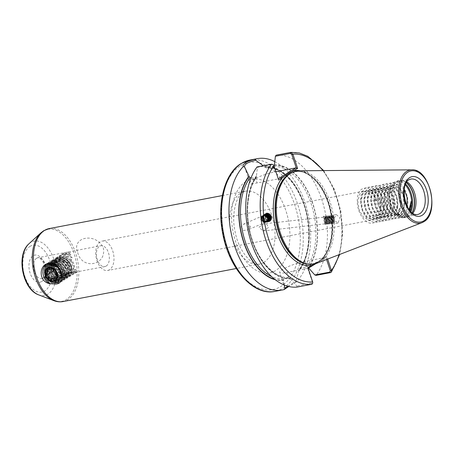 <?xml version="1.0" encoding="UTF-8"?>
<svg xmlns="http://www.w3.org/2000/svg" width="454" height="454" viewBox="0 0 454 454"><rect width="100%" height="100%" fill="white"/><g stroke="black" fill="none" stroke-linecap="round" stroke-linejoin="round"><path stroke-width="0.34" stroke-dasharray="2.27 1.7" d="M266.339 213.374A4.353 4.103 66.5 0 0 263.218 217.398A4.353 4.103 66.5 0 0 269.455 221.404M265.21 215.213L262.718 215.934L261.532 217.965L261.51 219.18L263.587 221.955L266.061 221.983L267.287 220.996M267.355 221.041L266.214 221.915L263.74 221.893L261.663 219.112L261.686 217.897L262.872 215.866L265.232 215.134M241.119 226.847L243.492 230.439L247.543 230.036L250.602 227.057L248.111 223.629L243.809 224.026L241.119 226.847M267.145 220.899L265.76 222.108L263.286 222.085L261.215 219.31L261.232 218.09L262.418 216.064L265.17 215.383M265.823 214.447L264.971 214.952L263.785 216.984L263.763 218.198L265.84 220.973L268.388 220.967M267.576 221.166L265.993 220.911L263.916 218.13L263.939 216.916L265.38 214.697L264.069 215.344L262.883 217.375L262.86 218.59L264.937 221.37L267.917 221.109M265.601 214.56L264.523 215.151L263.337 217.177L263.314 218.391L265.391 221.172L268.155 221.047M268.24 221.019L265.545 221.104L263.468 218.329L263.49 217.114L264.676 215.083L265.675 214.521M268.002 221.092L265.091 221.302L263.014 218.522L263.036 217.307L264.222 215.281L265.465 214.646M265.335 214.816L263.621 215.542L262.435 217.568L262.412 218.788L264.489 221.563L266.963 221.586L267.667 221.155M267.752 221.143L267.117 221.524L264.642 221.495L262.565 218.72L262.588 217.506L263.774 215.474L265.352 214.77M265.278 214.992L263.167 215.741L261.981 217.767L261.958 218.981L264.035 221.762L266.509 221.785L267.474 221.109M267.531 221.143L266.663 221.717L264.188 221.694L262.111 218.913L262.134 217.699L263.32 215.673L265.295 214.929M334.099 220.054L333.951 218.811L334.223 220.042L337.952 223.175L340.063 217.733L336.335 214.6L333.951 218.811L333.616 214.918L334.099 220.054M324.837 219.657L324.746 216.802L324.218 217.12L325.79 223.731L325.813 219.549C325.518 215.554 325.751 215.962 326.517 220.775L327.311 223.504L327.289 219.373C326.994 215.383 327.226 215.792 327.992 220.604L328.787 223.334L328.764 219.203C328.469 215.213 328.702 215.622 329.468 220.434L330.262 223.164L330.24 219.032C329.945 215.037 330.177 215.451 330.943 220.264L331.738 222.993L331.715 218.862C331.42 214.867 331.653 215.281 332.419 220.094L333.213 222.823L333.185 218.692C332.896 214.697 333.128 215.105 333.894 219.918L334.433 222.324L333.696 215.537L333.758 222.579L332.918 220.031C332.152 215.219 331.919 214.81 332.214 218.805L332.192 222.988L331.443 220.207C330.682 215.389 330.444 214.98 330.739 218.976L330.716 223.158L329.967 220.377C329.207 215.565 328.968 215.151 329.264 219.146L329.241 223.328L328.492 220.548C327.731 215.735 327.493 215.321 327.788 219.316L327.765 223.499L327.016 220.718C326.256 215.905 326.017 215.497 326.312 219.486L326.29 223.669L325.546 220.888C324.78 216.076 324.548 215.667 324.837 219.657L324.814 223.845L323.242 217.233L323.645 216.399L324.218 217.12L263.252 223.936L266.748 224.372L268.541 227.499L263.042 231.007L259.058 227.289L263.252 223.936M333.185 218.692L333.105 215.843L332.504 215.054L332.72 223.737L331.028 215.224L331.244 223.907L329.553 215.395L329.769 224.077L328.083 215.565L328.293 224.248L326.608 215.735L326.818 224.418L325.132 215.905L325.342 224.588L323.645 216.399M331.715 218.862L331.63 216.013L331.045 215.219M331.619 216.002L332.124 215.945L332.214 218.805M330.24 219.032L330.16 216.183L329.57 215.395M330.143 216.172L330.648 216.115L330.739 218.976M328.764 219.203L328.685 216.354L328.094 215.565M328.673 216.348L329.173 216.286L329.264 219.146M327.289 219.373L327.209 216.524L326.619 215.735M327.198 216.518L327.697 216.456L327.788 219.316M325.813 219.549L325.734 216.694L325.143 215.905M325.722 216.689L326.222 216.632L326.312 219.486M324.247 216.859L323.668 216.076M77.73 252.645C82.163 270.289 107.042 265.42 103.279 247.771C95.834 232.034 70.989 236.795 77.73 252.645M274.131 166.414L266.038 167.872L263.269 165.755M308.652 267.985L307.188 266.572L299.668 268.972A56.234 33.307 -100.8 0 0 304.441 205.129A56.234 33.307 -100.8 0 0 266.038 167.872L265.953 167.884C280.118 167.441 292.041 177.82 301.717 199.034C312.068 222.937 310.797 254.887 299.135 269.398L296.025 281.332L296.349 282.042L288.772 286.491M273.756 165.438L278.347 179.211L277.984 178.95L257.077 182.939A17.082 3.025 161.6 0 1 249.859 182.797A17.082 3.025 161.6 0 1 252.549 179.983A17.082 3.025 161.6 0 1 275.062 171.867L275.89 171.708M109.499 269.75A14.959 8.859 -100.8 0 1 107.655 270.476A14.959 8.859 -100.8 0 1 96.515 259.058A14.959 8.859 -100.8 0 1 100.209 241.812A14.959 8.859 -100.8 0 1 102.054 241.085A14.959 8.859 -100.8 0 1 113.194 252.503A14.959 8.859 -100.8 0 1 109.499 269.75M106.162 266.067A10.612 6.282 -100.8 0 1 104.851 266.583A10.612 6.282 -100.8 0 1 96.952 258.485A10.612 6.282 -100.8 0 1 99.568 246.25A10.612 6.282 -100.8 0 1 100.879 245.739A10.612 6.282 -100.8 0 1 108.784 253.837A10.612 6.282 -100.8 0 1 106.162 266.067M409.763 210.44L405.354 215.888L399.866 216.371L394.407 212.353L389.555 201.599L389.912 190.044L393.805 184.574L399.157 184.472L404.23 189.505M407.079 206.19L404.213 212.341A14.959 8.859 -100.8 0 1 402.499 213.862A14.959 8.859 -100.8 0 1 400.655 214.589A14.959 8.859 -100.8 0 1 395.587 213.215C398.408 215.315 401.171 215.86 403.884 214.844L409.133 209.617M412.856 213.301A18.035 10.68 -100.8 0 1 410.598 215.378A18.035 10.68 -100.8 0 1 410.371 215.508A18.035 10.68 -100.8 0 1 408.373 216.246A18.035 10.68 -100.8 0 1 394.935 202.478A18.035 10.68 -100.8 0 1 399.389 181.685A18.035 10.68 -100.8 0 1 401.614 180.811A18.035 10.68 -100.8 0 1 403.748 180.766A18.035 10.68 -100.8 0 1 406.863 181.906M314.877 263.87L326.659 256.062L327.669 259.086M299.373 170.789A47.312 28.023 -100.8 0 1 332.214 209.663A47.312 28.023 -100.8 0 1 319.934 261.748A47.312 28.023 -100.8 0 1 317 263.207M395.587 213.215C387.489 208.426 385.389 189.59 391.95 186.163L394.441 185.38L399.73 188.092L403.629 195.441L404.52 204.646L401.938 212.211L399.565 214.424L396.734 215.27L390.775 212.682L386.201 205.463L384.634 196.389L386.553 188.955L388.59 186.804L391.081 186.021L396.37 188.733L400.269 196.083L401.16 205.287L398.578 212.852L396.206 215.065L393.374 215.911L387.415 213.323L382.841 206.105L381.281 197.03L383.193 189.596L385.23 187.445L387.722 186.662L393.011 189.375L396.909 196.724L397.806 205.929L395.218 213.493L392.846 215.707L390.014 216.552L384.056 213.965L379.482 206.746L377.921 197.672L379.833 190.232L381.871 188.087L384.362 187.303L389.651 190.016L393.556 197.365L394.447 206.57L391.859 214.129L389.487 216.348L386.655 217.194L380.696 214.606L376.122 207.387L374.561 198.313L376.474 190.873L378.511 188.722L381.002 187.945L386.297 190.657L390.196 198.006L391.087 207.206L388.499 214.77L386.127 216.984L383.301 217.835L377.336 215.247L372.768 208.023L371.202 198.954L373.114 191.514L375.152 189.363L377.649 188.58L382.938 191.299L386.836 198.648L387.727 207.847L385.145 215.412L382.767 217.625L379.941 218.476L373.977 215.888L369.408 208.664L367.842 199.59L369.755 192.156L371.792 190.005L374.289 189.222L379.578 191.94L383.477 199.289L384.368 208.488L381.786 216.053L379.408 218.266L376.582 219.117L370.617 216.53L366.049 209.305L364.483 200.231L366.395 192.797L368.438 190.646L370.929 189.863L376.218 192.581L380.117 199.93L381.008 209.129L378.426 216.694L376.048 218.907L373.222 219.753L367.258 217.171L362.689 209.947L361.123 200.872L363.041 193.438L365.078 191.287L367.57 190.504L372.859 193.217L376.758 200.572L377.649 209.771L375.066 217.335L372.694 219.549L369.862 220.394L363.904 217.812L359.33 210.588L357.769 201.514L359.681 194.079L361.719 191.928L364.21 191.145L369.499 193.858L373.398 201.207L376.213 200.674L372.314 193.325L367.025 190.612L364.528 191.389L362.491 193.54L360.578 200.98L362.144 210.054L366.713 217.273L372.677 219.861L375.503 219.015L377.876 216.796L380.463 209.237L379.572 200.032L375.674 192.683L370.379 189.971L367.888 190.754L365.85 192.899L363.938 200.339L365.498 209.413L370.072 216.632L376.031 219.22L378.863 218.374L381.235 216.155L383.823 208.596L382.932 199.391L379.028 192.042L373.738 189.329L371.247 190.113L369.21 192.263L367.297 199.698L368.858 208.772L373.432 215.991L379.391 218.578L382.223 217.733L384.595 215.519L387.183 207.955L386.292 198.75L382.387 191.401L377.098 188.688L374.607 189.471L372.569 191.622L370.657 199.056L372.218 208.131L376.792 215.349L382.75 217.937L385.582 217.091L387.954 214.878L390.542 207.313L389.646 198.109L385.747 190.759L380.458 188.047L377.966 188.83L375.929 190.981L374.011 198.415L375.577 207.489L380.151 214.708L386.11 217.296L388.942 216.45L391.314 214.237L393.896 206.672L393.005 197.467L389.106 190.118L383.817 187.406L381.326 188.189L379.283 190.339L377.37 197.774L378.937 206.848L383.505 214.072L389.47 216.654L392.296 215.809L394.674 213.596L397.256 206.031L396.365 196.832L392.466 189.477L387.177 186.764L384.68 187.547L382.643 189.698L380.73 197.132L382.296 206.207L386.865 213.431L392.829 216.013L395.655 215.168L398.033 212.954L400.615 205.39L399.724 196.19L395.826 188.841L390.536 186.123L388.039 186.906L386.002 189.057L384.09 196.491L385.656 205.566L390.224 212.79L396.189 215.378L399.015 214.526L401.387 212.313L403.975 204.748L403.084 195.549L399.185 188.2L393.896 185.482L391.399 186.265L389.362 188.416L387.449 195.85L389.01 204.924L393.584 212.149L399.548 214.736L402.375 213.885L404.213 212.341M274.698 161.584A66.84 39.589 -100.8 0 1 308.907 218.085A66.84 39.589 -100.8 0 1 296.349 282.042M56.018 282.365L58.475 281.44M68.321 256.601L64.235 256.238L62.232 257.032L59.99 259.274L62.102 257.106L64.105 256.317L68.543 256.816L68.321 256.601L70.955 254.581C67.351 254.172 63.282 255.165 58.759 257.56C61.562 253.099 65.626 252.106 70.955 254.581M56.449 265.738L61.063 271.373L61.159 277.598L58.992 280.203L57.142 280.901L51.484 279.267L47.625 273.58L47.942 267.1L50.371 264.33L52.38 263.541L58.453 264.915L62.737 270.346L62.834 276.565L60.671 279.17L58.821 279.868L53.163 278.234L49.299 272.548L49.617 266.067L52.051 263.297L54.054 262.508L60.132 263.882L64.411 269.313L64.513 275.538L62.346 278.143L60.495 278.835L54.838 277.201L50.973 271.52L51.291 265.034L53.725 262.264L55.729 261.476L61.806 262.855L66.085 268.28L66.188 274.505L64.02 277.11L62.17 277.803L56.512 276.174L52.647 270.488L52.97 264.001L55.399 261.237L57.403 260.443L63.481 261.822L67.765 267.247L67.862 273.473L65.694 276.077L63.844 276.775L58.186 275.141L54.327 269.455L54.645 262.974L57.073 260.204L59.082 259.416L65.155 260.789L69.439 266.214L69.536 272.44L67.374 275.045L65.524 275.743L59.866 274.108L56.001 268.422L56.319 261.941L58.753 259.172L60.757 258.383L66.834 259.756L71.113 265.187L71.216 271.407L69.048 274.012L67.198 274.71L61.54 273.075L57.675 267.389L57.993 260.908L60.427 258.139L62.431 257.35C65.932 256.856 68.951 258.298 71.494 261.669L71.199 261.027L72.248 257.838L68.543 256.816M44.475 272.156L47.386 266.453A9.018 7.088 -121.6 0 0 45.837 269.727L46.393 268.053L48.828 265.284L50.831 264.495L56.909 265.868L61.188 271.299L61.29 277.519L59.122 280.124L57.272 280.822L51.614 279.187L47.749 273.501L48.067 267.02L50.502 264.251L52.505 263.462L58.583 264.835L62.862 270.266L62.964 276.492L60.796 279.096L58.946 279.789L53.288 278.154L49.429 272.474L49.747 265.987L52.176 263.218L54.179 262.429L60.257 263.802L64.542 269.233L64.638 275.459L62.47 278.064L60.62 278.756L54.962 277.127L51.103 271.441L51.421 264.954L53.85 262.191L55.859 261.396L61.931 262.775L66.216 268.201L66.312 274.426L64.15 277.031L62.3 277.729L56.642 276.094L52.778 270.408L53.095 263.927L55.53 261.158L57.533 260.369L63.611 261.742L67.89 267.168L67.992 273.393L65.824 275.998L63.974 276.696L58.316 275.062L54.452 269.375L54.769 262.894L57.204 260.125L59.207 259.336L65.285 260.709L69.564 266.135L69.666 272.36L67.498 274.965L65.648 275.663L59.99 274.029L56.126 268.342L56.449 261.862L58.878 259.092L60.881 258.303L66.959 259.677L71.244 265.108L71.34 271.333L69.173 273.938L67.323 274.63L61.665 272.996L57.806 267.315L58.123 260.829L60.552 258.059L62.561 257.27C65.807 256.782 68.685 258.037 71.199 261.027M47.386 266.453L48.697 265.363L50.7 264.574L54.037 264.699M72.447 271.923L76.21 269.92L73.491 268.462L73.417 267.9L72.89 270.38L70.722 272.985L68.872 273.677L62.692 271.617L63.134 271.804L62.896 273.166L69.524 272.65L66.959 273.643L76.647 271.662C74.252 274.693 71.023 275.351 66.959 273.643M69.524 272.65L76.647 271.662M62.692 271.617L57.862 270.226L55.978 263.189L59.99 259.274M60.342 258.842L58.759 257.56M71.494 261.669C73.44 263.791 74.081 265.868 73.417 267.9M70.58 252.662C67.181 254.053 64.264 254.688 61.823 254.581L70.58 252.662C67.096 251.641 64.173 252.282 61.823 254.581M69.99 273.143L77.288 271.798L69.99 273.143C72.856 273.972 75.285 273.524 77.288 271.798M265.704 214.067L263.218 217.398L267.701 221.229M333.724 216.223L334.564 222.937L334.195 223.561L332.515 215.048M73.491 268.462L73.015 270.3L70.852 272.905L69.002 273.597L63.134 271.804M72.555 271.85L68.843 272.689M45.837 269.727L47.216 277.377L53.197 282.161M276.191 155.154A66.84 39.589 -100.8 0 1 321.801 199.51A66.84 39.589 -100.8 0 1 316.092 275.362M274.278 164.955A57.652 34.146 -100.8 0 1 312.744 203.227A57.652 34.146 -100.8 0 1 308.493 267.803M299.668 268.972L299.135 269.398M284.176 284.998L283.614 280.339A57.652 34.146 -100.8 0 1 275.323 279.766M283.614 280.339L283.642 278.847L289.306 277.632C275.901 278.597 260.29 263.536 252.867 241.664C244.689 219.1 246.267 191.316 256.334 177.31L255.92 177.582L256.414 176.385L257.395 167.327L272.281 164.49L273.121 164.689M257.038 166.947L257.395 167.327M251.005 177.928L255.92 177.582A56.234 33.307 -100.8 0 0 251.953 240.302A56.234 33.307 -100.8 0 0 289.209 277.644L290.509 278.875A57.652 34.146 -100.8 0 1 252.044 240.603A57.652 34.146 -100.8 0 1 256.294 176.027M290.509 278.875L296.82 286.031L297.081 287.07M264.381 166.697A57.652 34.146 -100.8 0 1 304.345 204.828A57.652 34.146 -100.8 0 1 299.027 270.851M376.213 200.674L376.428 199.942L373.398 201.207M411.256 201.122C412.101 214.271 402.448 222.199 394.787 214.271C387.733 208.04 385.264 192.241 389.907 185.618C394.134 178.291 403.566 182.956 406.653 194.176C410.217 205.106 405.978 218.192 398.55 218.045C391.234 218.783 383.545 206.201 384.169 195.237C385.911 182.99 390.695 179.903 398.527 185.97C404.911 192.331 406.705 208.261 401.393 215.009C396.495 222.466 386.388 217.926 382.626 206.831C378.392 196.032 381.962 183.076 388.72 183.354C395.36 182.741 402.375 195.453 401.081 206.542C398.669 218.913 393.215 222.131 384.714 216.195C377.654 209.958 375.186 194.159 379.828 187.542C384.056 180.215 393.487 184.88 396.58 196.1C400.144 207.03 395.905 220.116 388.471 219.963C381.161 220.706 373.472 208.125 374.096 197.161C374.039 181.067 388.947 180.647 393.221 196.741C396.785 207.671 392.545 220.757 385.111 220.604C377.802 221.348 370.112 208.766 370.736 197.802C372.473 185.555 377.257 182.468 385.088 188.535C391.479 194.897 393.272 210.821 387.96 217.568C383.057 225.025 372.955 220.491 369.193 209.396C363.018 194.091 372.984 178.814 381.729 189.176C388.119 195.532 389.912 211.462 384.6 218.209C379.697 225.666 369.596 221.132 365.833 210.037C361.6 199.232 365.164 186.276 371.928 186.554C378.568 185.941 385.582 198.653 384.288 209.742C381.876 222.119 376.423 225.337 367.916 219.396C360.862 213.164 358.393 197.365 363.035 190.742C367.263 183.416 376.695 188.081 379.782 199.306C383.352 210.236 379.107 223.317 371.678 223.169C364.369 223.913 356.679 211.326 357.298 200.362C357.247 184.273 372.155 183.847 376.428 199.942M326.579 259.506L325.836 257.287L316.08 263.53M308.135 268.303L286.871 272.508A17.082 3.025 161.6 0 1 279.658 272.366A17.082 3.025 161.6 0 1 287.779 266.81A17.082 3.025 161.6 0 1 304.855 261.436L325.768 257.446M307.784 268.524L312.329 281.821L311.762 283.177L296.82 286.031M284.919 288.171L279.658 272.366M287.808 286.247L296.025 281.332M278.677 180.079L278.347 179.211M312.67 281.923L312.329 281.821M307.908 267.61L307.852 268.359M325.836 257.287L326.659 256.062M300.429 170.778A48.164 28.528 -100.8 0 1 329.593 207.586A48.164 28.528 -100.8 0 1 323.066 258.275L322.556 259.427M55.978 263.189C55.706 254.461 66.063 251.176 72.248 257.838M49.747 283.733C43.522 279.505 41.445 273.989 43.51 267.196C46.569 262.106 51.024 261.192 56.869 264.472C69.019 272.008 60.95 290.674 49.844 281.696C38.255 273.813 46.881 254.802 58.549 263.439C70.693 270.976 62.624 289.646 51.523 280.663C39.929 272.78 48.561 253.775 60.223 262.406C72.373 269.948 64.303 288.613 53.197 279.636C41.609 271.753 50.235 252.742 61.897 261.373C74.047 268.916 65.978 287.581 54.872 278.603C43.283 270.72 51.909 251.709 63.571 260.346C75.722 267.883 67.652 286.548 56.546 277.57C44.957 269.687 53.583 250.676 65.251 259.313C77.396 266.85 69.326 285.515 58.225 276.537C46.631 268.654 55.263 249.643 66.925 258.281C79.075 265.817 71.006 284.488 59.9 275.504C48.311 267.622 56.937 248.61 68.599 257.248C73.979 261.578 75.812 266.583 74.098 272.264C71.704 278.818 61.84 277.734 57.862 270.226M76.21 269.92C73.707 276.094 69.269 277.178 62.896 273.166M334.223 219.146L334.297 223.555M265.153 215.48L263.133 215.616L262.673 214.895L262.838 215.746L263.133 215.616M262.838 215.746L265.119 215.684M263.218 217.398L263.269 218.175L265.868 221.62L269.875 221.075L271.203 217.12L268.456 213.743L264.302 214.35L262.821 218.374L265.414 221.819L269.421 221.274L270.754 217.318L268.008 213.936L263.853 214.549L262.367 218.573L264.966 222.017L268.972 221.467L270.249 219.407M270.272 217.358L269.574 215.769M267.991 214.339L267.633 214.169M266.691 213.885L263.399 214.742L261.918 218.766L264.512 222.21L268.518 221.666L269.551 220.303M269.693 219.952L269.795 219.605M269.818 217.557L269.126 215.962M267.537 214.532L267.185 214.362M265.823 214.033L262.951 214.941L261.464 218.964L264.063 222.409L268.07 221.864L269.012 220.684M269.239 220.15L269.347 219.804M269.37 217.75L268.677 216.161M267.088 214.731L266.731 214.56M265.596 214.248L262.497 215.139L261.016 219.157L263.615 222.602L267.616 222.057L268.513 220.967M268.791 220.343L268.893 219.997M268.921 217.948L268.223 216.359M266.634 214.924L266.282 214.753M265.465 214.498L262.049 215.332L260.562 219.356L263.161 222.801L267.168 222.256L268.501 218.3L265.749 214.918L262.673 214.895M63.168 261.078A5.306 4.171 58.4 0 1 69.014 265.227A5.306 4.171 58.4 0 1 66.46 270.981A5.306 4.171 58.4 0 1 60.615 266.833A5.306 4.171 58.4 0 1 63.168 261.078M58.424 267.633L61.738 274.596L60.121 281.049A10.612 8.337 58.4 0 1 58.651 282.286A10.612 8.337 58.4 0 1 56.381 283.16A10.612 8.337 58.4 0 1 54.213 283.251L56.137 282.978M67.118 272.968A7.429 5.84 58.4 0 1 58.935 267.151A7.429 5.84 58.4 0 1 62.504 259.092A7.429 5.84 58.4 0 1 70.693 264.909A7.429 5.84 58.4 0 1 67.118 272.968M70.177 274.863L66.568 276.18C62.425 275.867 59.616 273.183 58.152 268.115C60.053 272.542 62.953 274.681 66.852 274.528C76.363 273.552 69.944 255.46 60.62 257.719C50.99 258.786 54.792 276.418 64.264 277.059A10.612 8.337 -121.6 0 0 66.432 276.968A10.612 8.337 -121.6 0 0 68.702 276.094A10.612 8.337 -121.6 0 0 70.177 274.863C71.329 273.563 71.931 271.895 71.982 269.869C71.914 267.236 71.323 265.091 70.211 263.433C67.487 258.581 62.533 256.981 59.145 257.583L56.801 258.502L53.322 263.672L54.1 270.669L58.748 276.401L64.899 277.916L67.09 277.088L70.166 272.286L69.07 265.459L64.088 259.943L57.471 258.615L55.127 259.535L51.677 264.568L52.392 271.623L56.994 277.383L63.225 278.949L65.416 278.12L68.492 273.319L67.396 266.492L62.414 260.971L55.791 259.648L53.447 260.568L50.002 265.601L50.717 272.655L55.32 278.416L61.545 279.982L63.736 279.153L66.812 274.347L65.722 267.525L60.734 262.003L54.117 260.681L51.773 261.6L48.328 266.634L49.043 273.688L53.646 279.443L59.871 281.009L62.062 280.186L65.138 275.379L64.048 268.558L59.06 263.036L52.443 261.708L50.099 262.633L46.648 267.667L47.364 274.721L51.966 280.476L58.197 282.042L60.388 281.219L63.464 276.412L62.368 269.591L57.386 264.069L50.769 262.741L48.425 263.661L44.974 268.694L45.689 275.754L50.292 281.508L56.523 283.075L58.714 282.246L60.121 281.049M64.264 277.059L66.369 277.008L68.56 276.185L71.13 273.104L71.051 265.76L66.051 259.348L58.941 257.707L56.597 258.632L53.759 261.873L53.419 269.477L57.998 276.146L64.695 278.041L66.886 277.212L69.456 274.137L69.377 266.787L64.377 260.38L57.261 258.74L54.917 259.665L52.079 262.906L51.745 270.51L56.324 277.173L63.015 279.074L65.206 278.245L67.782 275.169L67.697 267.82L62.703 261.413L55.587 259.773L53.243 260.692L50.405 263.939L50.071 271.543L54.65 278.206L61.341 280.107L63.532 279.278L66.102 276.202L66.023 268.853L61.023 262.446L53.913 260.806L51.569 261.725L48.731 264.966L48.391 272.57L52.97 279.238L59.667 281.139L61.858 280.311L64.428 277.229L64.349 269.886L59.349 263.479L52.238 261.839L49.895 262.758L47.057 265.999L46.717 273.603L51.296 280.271L57.993 282.167L60.183 281.344L62.754 278.262L62.675 270.919L57.675 264.512L50.559 262.866L48.215 263.791L45.377 267.031L45.042 274.636L49.622 281.304L54.213 283.251M57.732 280.209L57.59 279.84L59.037 280.651M58.152 268.115L61.438 272.678L66.556 274.171L70.188 271.186L70.075 265.545L66.171 260.624L60.632 259.387L56.585 262.633L56.273 268.535L59.763 273.711L64.882 275.203L68.509 272.218L68.401 266.577L64.496 261.657L58.958 260.42L54.906 263.666L54.48 264.83M54.474 264.864L54.599 269.562L58.089 274.738L63.208 276.236L66.834 273.251L66.727 267.61L62.817 262.69L57.278 261.453L53.231 264.699L52.925 270.595L56.41 275.771L61.528 277.269L65.16 274.284L65.053 268.637L61.142 263.723L55.604 262.486L52.88 263.893M52.482 264.307L51.557 265.726L51.245 271.628L54.735 276.804L59.854 278.296L63.486 275.311L63.373 269.67L59.468 264.756L53.93 263.519L49.883 266.759L49.571 272.661L53.061 277.837L58.18 279.329L61.806 276.344L61.699 270.703L57.794 265.783L54.418 264.483M53.22 264.427L52.255 264.546L48.203 267.792L47.897 273.694L51.387 278.87L56.506 280.362L60.132 277.377L60.024 271.736L56.114 266.816L50.576 265.579L46.529 268.825L46.223 274.721L49.707 279.897L54.832 281.395L57.59 279.84M56.455 274.625L57.335 275.595L62.198 274.664L62.981 269.228L58.889 264.716L54.026 265.647L53.453 269.619M57.335 275.595L56.262 276.253M62.198 274.664L55.694 278.677M62.981 269.228L56.472 273.234M58.889 264.716L52.386 268.728M54.026 265.647L47.517 269.653M273.314 166.618L275.062 171.867M41.655 281.537A13.79 8.172 79.2 0 0 44.628 264.183A13.79 8.172 79.2 0 0 33.085 255.772A13.79 8.172 79.2 0 0 30.106 273.126A13.79 8.172 79.2 0 0 41.655 281.537M36.592 258.264A10.612 6.282 -100.8 0 1 37.898 257.753A10.612 6.282 -100.8 0 1 45.803 265.851A10.612 6.282 -100.8 0 1 43.187 278.081A10.612 6.282 -100.8 0 1 41.876 278.597A10.612 6.282 -100.8 0 1 33.971 270.493A10.612 6.282 -100.8 0 1 36.592 258.264M401.614 180.811L410.847 179.052A18.035 10.68 79.2 0 0 408.623 179.926A18.035 10.68 79.2 0 0 404.174 200.719A18.035 10.68 79.2 0 0 417.606 214.487L408.373 216.246M410.303 211.065A18.302 10.839 -100.8 0 1 406.182 216.479A18.302 10.839 -100.8 0 1 394.997 213.068A18.302 10.839 -100.8 0 1 390.344 188.694A18.302 10.839 -100.8 0 1 394.815 182.298A18.302 10.839 -100.8 0 1 405.314 184.926M410.966 211.763A18.671 11.061 -100.8 0 1 407.011 216.689A18.671 11.061 -100.8 0 1 404.707 217.597A18.671 11.061 -100.8 0 1 390.798 203.341A18.671 11.061 -100.8 0 1 395.411 181.816A18.671 11.061 -100.8 0 1 397.71 180.908A18.671 11.061 -100.8 0 1 405.677 184.029M412.079 212.744A18.671 11.061 -100.8 0 1 408.782 216.354A18.671 11.061 -100.8 0 1 406.478 217.256A18.671 11.061 -100.8 0 1 392.568 203A18.671 11.061 -100.8 0 1 397.176 181.475A18.671 11.061 -100.8 0 1 399.48 180.573A18.671 11.061 -100.8 0 1 406.353 182.707M412.215 212.847A18.631 11.032 -100.8 0 1 409.026 216.263A18.631 11.032 -100.8 0 1 408.799 216.399A18.631 11.032 -100.8 0 1 393.368 204.703A18.631 11.032 -100.8 0 1 397.454 181.469A18.631 11.032 -100.8 0 1 401.955 180.516A18.631 11.032 -100.8 0 1 406.438 182.565M38.658 294.867A27.666 16.389 79.2 0 0 47.903 294.124A27.666 16.389 79.2 0 0 53.873 259.313A27.666 16.389 79.2 0 0 30.713 242.447A27.666 16.389 79.2 0 0 28.92 243.804M29.97 246.409A23.818 14.108 -100.8 0 1 49.906 260.931A23.818 14.108 -100.8 0 1 44.77 290.901A23.818 14.108 -100.8 0 1 24.828 276.373A23.818 14.108 -100.8 0 1 29.97 246.409M245.898 181.464A47.744 28.279 79.2 0 0 235.598 241.522A47.744 28.279 79.2 0 0 275.561 270.635A47.744 28.279 79.2 0 0 285.861 210.571A47.744 28.279 79.2 0 0 245.898 181.464M263.87 262.327A37.132 21.996 -100.8 0 1 259.291 264.126A37.132 21.996 -100.8 0 1 231.631 235.779A37.132 21.996 -100.8 0 1 240.796 192.973A37.132 21.996 -100.8 0 1 245.376 191.174A37.132 21.996 -100.8 0 1 273.036 219.52A37.132 21.996 -100.8 0 1 263.87 262.327M40.911 232.845A36.734 21.758 -100.8 0 1 43.289 231.041A36.734 21.758 -100.8 0 1 74.042 253.44A36.734 21.758 -100.8 0 1 66.114 299.657A36.734 21.758 -100.8 0 1 53.839 300.644M63.078 301.552A37.132 21.996 79.2 0 0 67.657 299.754A37.132 21.996 79.2 0 0 76.822 256.947A37.132 21.996 79.2 0 0 49.163 228.6M249.887 160.069A66.84 39.589 -100.8 0 1 299.674 211.093A66.84 39.589 -100.8 0 1 283.177 288.148A66.84 39.589 -100.8 0 1 274.931 291.383M240.626 165.608A64.718 38.335 -100.8 0 1 294.799 205.066A64.718 38.335 -100.8 0 1 280.839 286.491A64.718 38.335 -100.8 0 1 226.659 247.027A64.718 38.335 -100.8 0 1 240.626 165.608M291.298 172.929A46.893 27.773 -100.8 0 1 294.935 171.788A46.893 27.773 -100.8 0 1 329.865 207.58A46.893 27.773 -100.8 0 1 318.288 261.64A46.893 27.773 -100.8 0 1 312.511 263.91A46.893 27.773 -100.8 0 1 308.703 264.188M290.969 173.11A46.893 27.773 -100.8 0 1 295.06 171.765A46.893 27.773 -100.8 0 1 329.99 207.557A46.893 27.773 -100.8 0 1 318.413 261.612A46.893 27.773 -100.8 0 1 312.636 263.882A46.893 27.773 -100.8 0 1 308.334 264.137M318.691 261.606A46.932 27.802 -100.8 0 1 307.352 264.001L312.511 263.91L318.016 261.742C328.832 255.585 334.649 234.474 330.66 213.641C326.585 188.319 308.794 168.269 294.935 171.788L290.112 173.598A46.932 27.802 -100.8 0 1 328.985 203.074A46.932 27.802 -100.8 0 1 318.691 261.606M411.835 169.841A27.053 16.026 -100.8 0 1 430.613 192.07A27.053 16.026 -100.8 0 1 423.593 221.853M290.634 152.396A66.84 39.589 -100.8 0 1 336.244 196.758A66.84 39.589 -100.8 0 1 330.535 272.604M322.925 170.591A64.718 38.335 -100.8 0 1 338.973 254.722M274.398 165.307A57.295 33.936 -100.8 0 1 312.556 203.347A57.295 33.936 -100.8 0 1 308.374 267.451M273.904 166.504A56.234 33.307 -100.8 0 1 311.155 203.846A56.234 33.307 -100.8 0 1 307.188 266.572M264.495 167.044A57.295 33.936 -100.8 0 1 304.157 204.947A57.295 33.936 -100.8 0 1 298.908 270.505M283.5 279.993A57.295 33.936 -100.8 0 1 274.647 279.233M290.39 278.523A57.295 33.936 -100.8 0 1 252.237 240.489A57.295 33.936 -100.8 0 1 256.414 176.385M283.642 278.847A56.234 33.307 -100.8 0 1 271.594 276.565M306.603 266.685L304.855 261.436M288.619 277.757L286.871 272.508M255.33 177.696L257.077 182.939M271.481 164.189L272.281 164.49M311.523 284.312L311.762 283.177M269.738 221.308L269.097 221.58M266.839 213.079L265.63 213.607M265.76 222.108L247.543 230.036M337.952 223.175L334.621 223.561M333.599 215.775L333.094 215.832M326.29 223.669L325.79 223.731M333.667 222.818L333.162 222.874M332.192 222.988L331.692 223.045M330.716 223.158L330.217 223.215M329.241 223.328L328.741 223.385M327.765 223.499L327.266 223.555M324.814 223.845L263.042 231.007M104.851 266.583L42.506 278.342C42.954 278.62 46.064 275.022 44.776 267.196C43.697 260.034 38.125 256.68 37.898 257.753L100.879 245.739M394.407 212.353L394.997 213.068C399.026 217.057 402.267 218.567 404.707 217.597L406.478 217.256L410.371 215.508M389.912 190.044L390.344 188.694C390.554 186.821 392.148 184.562 395.139 181.918L399.48 180.573L403.748 180.766M222.364 195.566L245.376 191.174L243.066 192.099C237.323 194.306 230.859 212.83 235.007 231.114C238.56 252.549 253.826 266.918 259.291 264.126L236.279 268.518M397.596 215.173L397.051 215.275M394.242 215.809L393.692 215.917M390.883 216.45L390.332 216.558M387.523 217.091L386.978 217.199M384.163 217.733L383.619 217.841M380.804 218.374L380.259 218.476M377.444 219.015L376.899 219.117M374.085 219.657L373.54 219.759M370.731 220.298L107.655 270.476M393.675 185.459L393.124 185.567M390.315 186.1L389.765 186.208M386.956 186.742L386.405 186.844M383.596 187.383L383.051 187.485M380.236 188.024L379.692 188.126M376.877 188.665L376.332 188.768M373.517 189.307L372.972 189.409M370.163 189.948L369.613 190.05M366.804 190.584L366.253 190.691M363.444 191.225L102.054 241.085M323.679 170.585L334.184 188.938L340.778 210.781L342.685 233.515L339.677 254.45M244.61 167.004L249.859 182.797M284.919 288.125L284.147 289.482M336.335 214.6L333.616 214.918M325.836 223.68L325.444 224.582M327.311 223.504L326.92 224.412M328.787 223.334L328.395 224.236M330.262 223.164L329.871 224.066M331.738 222.993L331.346 223.896M333.213 222.823L332.822 223.726M333.605 222.772L334.195 223.561M332.112 215.956L332.504 215.054M332.129 222.942L332.72 223.737M330.637 216.127L331.028 215.224M330.654 223.113L331.244 223.907M329.161 216.297L329.553 215.395M329.178 223.289L329.769 224.077M327.686 216.467L328.083 215.565M327.703 223.459L328.293 224.248M326.21 216.643L326.608 215.735M326.227 223.629L326.818 224.418M324.735 216.813L325.132 215.905M324.752 223.799L325.342 224.588M323.265 216.984L323.657 216.081M263.189 215.593L243.809 224.026"/><path stroke-width="0.68" d="M269.455 221.404A4.353 4.103 66.5 0 0 266.339 213.374M265.091 215.888L265.97 219.617L269.738 221.308L271.486 218.493L271.481 217.273L266.839 213.079L265.091 215.888M267.287 220.996L267.849 218.346L265.153 215.48M265.17 215.383L265.777 215.565L268.008 218.278L268.03 219.475L267.355 221.041M265.119 215.684L267.554 218.476L267.145 220.899M267.701 221.229L268.955 220.712L270.584 218.363L270.556 217.165L268.331 214.453L265.823 214.447M268.955 220.712A3.501 3.303 66.5 0 0 268.978 214.629L265.704 214.067M268.388 220.967L270.136 218.556L270.107 217.364L267.883 214.651L265.601 214.56M265.675 214.521L268.036 214.583L270.261 217.296L270.289 218.493L269.199 220.474L267.576 221.166M268.155 221.047L269.682 218.754L269.653 217.562L267.429 214.85L265.391 214.691L268.978 214.629M265.465 214.646L267.582 214.782L269.807 217.494L269.835 218.686L268.24 221.019M267.917 221.109L269.233 218.953L269.205 217.755L266.98 215.043L265.335 214.816M265.352 214.77L267.134 214.975L269.358 217.687L269.387 218.885L268.002 221.092M267.667 221.155L268.779 219.146L268.751 217.954L266.526 215.241L265.278 214.992M265.295 214.929L266.68 215.173L268.91 217.886L268.933 219.078L267.752 221.143M267.474 221.109L268.331 219.344L268.303 218.147L266.078 215.434L265.21 215.213M265.232 215.134L266.231 215.372L268.456 218.085L268.484 219.276L267.531 221.143M263.269 165.755L255.75 160.262C252.027 161.068 249.115 162.095 247.01 163.338C244.984 164.643 244.195 165.897 244.644 167.1L249.087 176.532L250.006 177.741L251.005 177.928M409.133 209.617L411.256 201.122L409.763 210.44M404.23 189.505L407.119 197.547L407.079 206.19M275.89 171.708L295.968 167.878L296.331 168.133L291.814 154.553L290.265 153.412L275.379 156.255L276.191 155.154L290.634 152.396L292.875 154.15L297.62 168.411L288.131 173.678L278.677 180.079L273.932 165.812L272.911 164.547L271.481 164.189L257.038 166.947A66.84 39.589 -100.8 0 0 251.431 242.845A66.84 39.589 -100.8 0 0 297.081 287.07L311.523 284.312C312.517 283.983 312.897 283.188 312.67 281.923L307.908 267.61L314.877 263.87M290.537 173.371A47.312 28.023 -100.8 0 1 291.122 173.025A47.312 28.023 -100.8 0 1 299.373 170.789L411.835 169.841A27.053 16.026 -100.8 0 0 406.784 171.323A27.053 16.026 -100.8 0 0 400.49 203.903A27.053 16.026 -100.8 0 0 421.919 222.687L317 263.207A47.312 28.023 -100.8 0 1 308.504 264.16A47.312 28.023 -100.8 0 1 277.814 223.351A47.312 28.023 -100.8 0 1 290.537 173.371M288.772 286.491L284.153 289.55A66.84 39.589 -100.8 0 1 282.326 289.975A66.84 39.589 -100.8 0 1 234.133 244.502A66.84 39.589 -100.8 0 1 243.248 166.595C242.737 165.318 243.605 163.951 245.841 162.504C248.179 161.13 251.38 159.99 255.449 159.087A66.84 39.589 -100.8 0 1 257.276 158.662A66.84 39.589 -100.8 0 1 274.698 161.584M49.685 283.676L55.729 284.056C68.015 283.637 60.189 260.142 48.862 263.422C39.152 263.984 37.858 281.486 49.685 283.676C41.178 279.585 40.446 264.54 49.145 263.626L55.235 264.915L60.013 270.011L61.301 276.577L58.475 281.44M54.037 264.699L56.449 265.738M50.139 283.801L45.797 278.813L44.475 272.156M53.197 282.161L56.018 282.365M290.265 153.412L290.759 152.379L299.362 152.981L307.948 156.369L323.679 170.585M327.669 259.086L331.42 270.374L331.324 272.128L330.535 272.604L316.092 275.362L314.798 274.954L308.493 267.803M275.379 156.255L274.398 165.307L273.904 166.504M275.323 279.766A57.652 34.146 -100.8 0 1 241.732 235.66A57.652 34.146 -100.8 0 1 248.968 176.186M244.61 167.004L243.248 166.595M284.153 289.55L284.919 288.171L284.176 284.998M255.449 159.087L255.75 160.262M406.863 181.906A18.035 10.68 -100.8 0 1 415.484 196.531A18.035 10.68 -100.8 0 1 412.856 213.301M314.798 274.954L329.746 272.105L330.313 270.749L326.579 259.506M284.908 288.142L287.808 286.247M316.08 263.53L308.135 268.303M272.911 164.547L273.841 165.608M278.245 178.791L295.968 167.878M322.925 170.591A64.718 38.335 -100.8 0 0 292.875 154.15L291.814 154.553M297.62 168.411L296.331 168.133M300.429 170.778A48.164 28.528 -100.8 0 0 293.931 170.687L292.756 169.853M310.996 266.543L311.501 265.391A48.164 28.528 -100.8 0 1 277.36 233.651A48.164 28.528 -100.8 0 1 282.365 177.803L281.196 176.975M330.313 270.749L331.42 270.374A64.718 38.335 -100.8 0 0 338.973 254.722M270.249 219.407L270.272 217.358M269.574 215.769L267.991 214.339M267.633 214.169L266.691 213.885M269.551 220.303L269.693 219.952M269.795 219.605L269.818 217.557M269.126 215.962L267.537 214.532M267.185 214.362L266.793 214.22M266.68 214.186L265.823 214.033M269.103 220.496L269.239 220.15M269.347 219.804L269.37 217.75M268.677 216.161L267.088 214.731M266.731 214.56L266.345 214.413M266.084 214.339L265.596 214.248M268.649 220.695L268.791 220.343M268.893 219.997L268.921 217.948M268.223 216.359L266.634 214.924M266.282 214.753L265.891 214.611M56.472 273.234L55.694 278.677L50.825 279.602L46.739 275.09L47.517 269.653L50.201 269.035L52.386 268.728L56.472 273.234M49.299 267.945A6.793 5.335 58.4 0 1 56.784 273.257A6.793 5.335 58.4 0 1 53.521 280.623A6.793 5.335 58.4 0 1 46.036 275.311A6.793 5.335 58.4 0 1 49.299 267.945M49.1 267.349A7.429 5.84 -121.6 0 0 45.531 275.408A7.429 5.84 -121.6 0 0 53.72 281.219A7.429 5.84 -121.6 0 0 57.289 273.16A7.429 5.84 -121.6 0 0 49.1 267.349M56.137 282.978L59.037 280.651L57.732 280.209L54.832 282.03C45.706 284.454 39.935 265.908 49.605 264.404L58.424 267.633M52.88 263.893L52.482 264.307M54.418 264.483L53.22 264.427M53.453 269.619L53.243 271.083L56.455 274.625M56.262 276.253L50.825 279.602M53.243 271.083L46.739 275.09M409.644 177.622A20.158 11.94 -100.8 0 1 426.522 189.914A20.158 11.94 -100.8 0 1 422.169 215.275A20.158 11.94 -100.8 0 1 405.297 202.983A20.158 11.94 -100.8 0 1 409.644 177.622M419.831 213.613A18.035 10.68 79.2 0 0 424.286 192.819A18.035 10.68 79.2 0 0 410.847 179.052L409.077 179.75C399.185 183.762 405.343 216.717 417.606 214.487A18.035 10.68 79.2 0 0 419.831 213.613M405.314 184.926A18.302 10.839 -100.8 0 1 410.303 211.065M40.911 232.845L28.92 243.804A27.666 16.389 79.2 0 0 23.211 271.356A27.666 16.389 79.2 0 0 38.658 294.867L53.839 300.644A36.734 21.758 -100.8 0 1 33.329 269.426A36.734 21.758 -100.8 0 1 40.911 232.845L43.68 230.746L49.163 228.6A37.132 21.996 79.2 0 0 44.583 230.399A37.132 21.996 79.2 0 0 35.418 273.206A37.132 21.996 79.2 0 0 63.078 301.552L236.279 268.518M241.647 163.304A66.84 39.589 -100.8 0 1 249.887 160.069L241.193 163.48C224.509 173.286 216.813 203.608 222.625 233.072C228.714 267.979 253.082 296.246 274.931 291.383A66.84 39.589 -100.8 0 1 225.144 240.359A66.84 39.589 -100.8 0 1 241.647 163.304M308.703 264.188A46.893 27.773 -100.8 0 1 276.838 224.997A46.893 27.773 -100.8 0 1 289.158 174.058A46.893 27.773 -100.8 0 1 291.298 172.929M308.334 264.137A46.893 27.773 -100.8 0 1 276.878 224.571A46.893 27.773 -100.8 0 1 289.283 174.035A46.893 27.773 -100.8 0 1 290.969 173.11M308.504 264.16L307.352 264.001A46.932 27.802 -100.8 0 1 276.906 223.521A46.932 27.802 -100.8 0 1 289.527 173.944A46.932 27.802 -100.8 0 1 290.112 173.598L291.122 173.025M407.828 172.162A26.003 15.402 -100.8 0 1 429.598 188.018A26.003 15.402 -100.8 0 1 423.985 220.735A26.003 15.402 -100.8 0 1 402.221 204.879A26.003 15.402 -100.8 0 1 407.828 172.162M312.67 281.923A64.718 38.335 -100.8 0 1 268.677 239.105A64.718 38.335 -100.8 0 1 273.932 165.812M274.647 279.233A57.295 33.936 -100.8 0 1 241.812 235.098A57.295 33.936 -100.8 0 1 249.087 176.532M311.523 284.312A66.84 39.589 -100.8 0 1 265.874 240.092A66.84 39.589 -100.8 0 1 271.481 164.189M271.594 276.565A56.234 33.307 -100.8 0 1 242.629 232.068A56.234 33.307 -100.8 0 1 250.006 177.741M423.593 221.853A27.053 16.026 -100.8 0 1 421.919 222.687L423.701 221.796C439.994 213.386 429.859 168.303 411.835 169.841M406.438 182.565A18.631 11.032 -100.8 0 1 412.215 212.847M406.353 182.707A18.671 11.061 -100.8 0 1 412.079 212.744M405.677 184.029A18.671 11.061 -100.8 0 1 410.966 211.763M329.746 272.105L330.535 272.604M257.276 158.662L249.887 160.069M222.364 195.566L49.163 228.6M339.677 254.45L331.324 272.122M282.326 289.975L274.931 291.383M53.839 300.644C56.909 301.814 59.985 302.12 63.078 301.552M28.92 243.804C15.856 254.921 22.422 289.34 38.658 294.867"/></g></svg>
